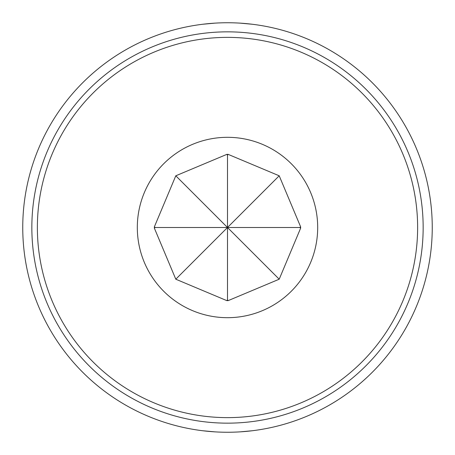 <?xml version="1.0" encoding="UTF-8"?>
<svg xmlns="http://www.w3.org/2000/svg" width="455" height="455" viewBox="0 0 455 455"><rect width="100%" height="100%" fill="white"/><g stroke="black" fill="none" stroke-linecap="round" stroke-linejoin="round"><path stroke-width="0.68" d="M175.795 279.205L226.823 300.624L227.5 299.942L227.5 227.5L175.795 279.205L154.376 228.177A73.124 73.124 0 0 1 154.376 226.823L155.058 227.5L154.376 228.177M300.624 226.823A73.124 73.124 0 0 1 300.624 228.177L299.942 227.5L300.624 226.823L279.205 175.795L227.5 227.5L155.058 227.5M227.5 299.942L228.177 300.624L279.205 279.205L300.624 228.177M228.177 300.624A73.124 73.124 0 0 1 226.823 300.624M227.5 37.373A190.127 190.127 0 0 1 417.627 227.5A190.127 190.127 0 0 1 227.5 417.627A190.127 190.127 0 0 1 37.373 227.5A190.127 190.127 0 0 1 227.5 37.373M227.5 137.313A90.187 90.187 0 0 1 317.687 227.5A90.187 90.187 0 0 1 227.5 317.687A90.187 90.187 0 0 1 137.313 227.5A90.187 90.187 0 0 1 227.5 137.313M252.258 24.252L240.121 23.137L252.258 24.252M214.874 23.142L202.742 24.252L214.879 23.137M214.874 431.858L202.742 430.748L214.879 431.863M252.258 430.748L240.121 431.863L252.258 430.748M227.5 432.25A204.75 204.75 0 0 0 432.25 227.5A204.75 204.75 0 0 0 227.5 22.75A204.75 204.75 0 0 0 22.75 227.5A204.75 204.75 0 0 0 227.5 432.25M227.5 423.156A195.656 195.656 0 0 0 423.156 227.5A195.656 195.656 0 0 0 227.5 31.844A195.656 195.656 0 0 0 31.844 227.5A195.656 195.656 0 0 0 227.5 423.156M279.205 175.795L228.177 154.376L227.5 155.058L227.5 227.5L279.205 279.205M227.5 155.058L226.823 154.376L175.795 175.795L227.5 227.5L299.942 227.5M226.823 154.376A73.124 73.124 0 0 1 228.177 154.376M175.795 175.795L154.376 226.823"/></g></svg>
